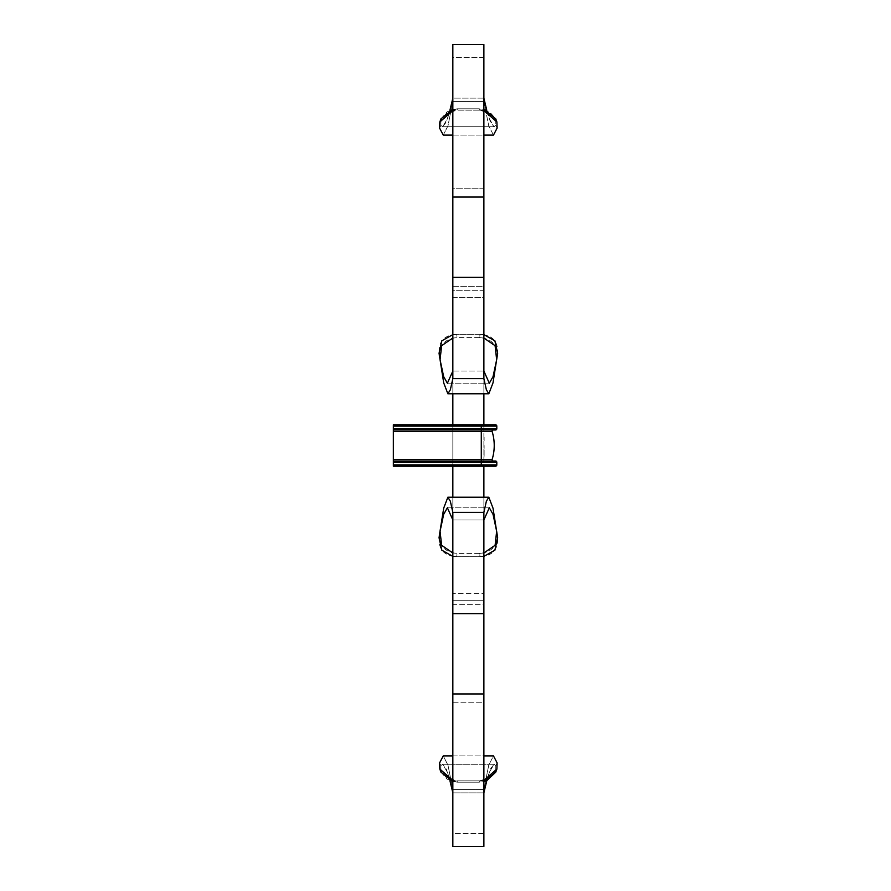 <?xml version="1.0" encoding="UTF-8"?>
<svg xmlns="http://www.w3.org/2000/svg" width="891" height="891" viewBox="0 0 891 891"><rect width="100%" height="100%" fill="white"/><g stroke="black" fill="none" stroke-linecap="round" stroke-linejoin="round"><path stroke-width="0.67" stroke-dasharray="4.46 3.34" d="M483.88 439.831L483.88 439.129M484.136 447.917L483.88 445.455L483.88 447.917M440.945 772.129L440.911 765.569L442.66 764.278L440.911 765.569L439.586 762.908L440.911 765.569L440.945 772.129L447.193 779.235L457.462 782.175L479.247 782.175L486.787 780.661L490.451 768.877L494.06 764.278L495.797 765.569L495.764 772.129L495.797 765.569L497.122 762.908L496.888 769.033L490.596 777.398L479.692 780.839L457.016 780.839L446.124 777.409L439.82 769.033L439.586 762.908L443.25 755.902L447.973 765.18L452.84 789.537L483.88 789.537L483.88 792.867L489.025 772.753L494.06 764.278L495.797 765.569L497.122 762.908L493.469 755.902L488.736 765.18L483.88 789.537L483.88 792.867L452.84 792.867L452.84 789.537L483.88 789.537L483.88 846.45L483.88 833.519L452.84 833.519L452.84 846.45L483.88 846.45L483.88 188.201L452.84 188.201L452.84 197.056L483.88 197.056L483.88 188.201L452.84 188.201L452.84 693.944L483.88 693.944L483.88 702.799L483.88 57.481L452.84 57.481L452.84 44.55L452.84 197.056M484.136 451.158L484.136 458.041L483.88 451.158M449.922 780.661L446.257 768.877L442.66 764.278L494.06 764.278L442.66 764.278L447.683 772.753L452.84 792.867L452.84 833.519L452.84 44.55L483.88 44.55L483.88 197.056M483.88 792.867L452.84 792.867L452.84 789.537L447.973 765.18L443.25 755.902L493.469 755.902L488.736 765.18L483.88 789.537L483.88 846.45L483.88 702.799L452.84 702.799L452.84 693.944L452.84 846.45L452.84 693.944M483.88 429.974L481.285 429.974L481.285 459.355L492.177 459.355A1.292 1.292 0 0 0 493.414 461.026L495.519 461.026A1.292 1.292 0 0 1 496.81 462.318L496.81 464.902A1.292 1.292 0 0 1 495.519 466.193L485.172 466.193A1.292 1.292 0 0 1 483.88 464.902L483.88 426.098A1.292 1.292 0 0 1 485.172 424.807L452.84 424.807L452.84 466.193L485.172 466.193A1.292 1.292 0 0 1 483.88 464.902L483.88 424.807L481.285 424.807L483.88 424.807L483.88 426.098A1.292 1.292 0 0 1 485.172 424.807L483.88 424.807L483.88 286.356L452.84 286.356L452.84 297.471L483.88 297.471L483.88 286.356L452.84 286.356L452.84 297.471L483.88 297.471L483.88 290.299L483.88 393.766M452.84 781.619L457.462 782.175L457.016 780.839L452.84 780.371M483.88 780.371L479.692 780.839L479.247 782.175L483.88 781.619M440.945 118.871L440.911 125.431L442.66 126.722L440.911 125.431L439.586 128.092L440.911 125.431L440.945 118.871L447.193 111.765L457.462 108.825L479.247 108.825L489.504 111.765L495.764 118.871L495.797 125.431L497.122 128.092L496.888 121.967L490.596 113.603L479.692 110.161L457.016 110.161L446.124 113.591L439.82 121.967L439.586 128.092L443.25 135.098L447.973 125.82L452.84 101.463L483.88 101.463L483.88 98.133L489.025 118.247L494.06 126.722L495.797 125.431L497.122 128.092L493.469 135.098L488.736 125.82L483.88 101.463L483.88 98.133L452.84 98.133L452.84 101.463L483.88 101.463L483.88 44.55L483.88 57.481L452.84 57.481L452.84 702.799L483.88 702.799L483.88 464.902L483.88 613.643L483.88 464.902L483.88 604.644L452.84 604.644L452.84 424.807L481.285 424.807L393.343 424.807L481.285 424.807L393.343 424.807L393.343 464.902L393.343 426.098L452.84 426.098L393.343 426.098L393.343 466.193L452.84 466.193M440.065 359.752L443.673 376.648L447.382 383.23L452.84 371.068L483.88 371.068L489.326 383.23L493.035 376.648L496.655 359.752C498.592 346.321 492.923 338.936 479.636 337.6L457.072 337.6C443.829 338.881 438.16 346.265 440.065 359.752L439.118 353.772C438.272 341.576 444.13 335.072 456.704 334.27L480.015 334.27C492.545 335.038 498.403 341.531 497.59 353.772L493.001 382.863L488.836 393.766L486.386 389.812L483.88 378.586L452.84 378.586L452.84 371.068L483.88 371.068L483.88 378.586L483.88 277.357L483.88 426.098L483.88 44.55L483.88 101.463L488.736 125.82L493.469 135.098L443.25 135.098L447.973 125.82L452.84 101.463L452.84 44.55L452.84 101.463L452.84 57.481L452.84 98.133L447.683 118.247L442.66 126.722L446.257 122.123L449.922 110.339M483.88 110.629L479.692 110.161L479.247 108.825L483.88 109.381M452.84 109.381L457.462 108.825L457.016 110.161L452.84 110.629M393.343 466.193L393.343 464.902L452.84 464.902L393.343 464.902L393.343 466.193L481.285 466.193L393.343 466.193M485.172 424.807A1.292 1.292 0 0 0 483.88 426.098L483.88 277.357L483.88 426.098A1.292 1.292 0 0 1 485.172 424.807L495.519 424.807A1.292 1.292 0 0 1 496.81 426.098L496.81 428.682A1.292 1.292 0 0 1 495.519 429.974L393.343 429.974M481.886 466.193L495.519 466.193L481.886 466.193M493.414 461.026L393.343 461.026M481.285 424.807L481.285 429.974L493.414 429.974A1.292 1.292 0 0 0 492.177 431.645L393.343 431.645M483.88 693.944L483.88 833.519L452.84 833.519L452.84 792.867M440.065 531.248L443.673 514.352L447.382 507.77L452.84 519.932L483.88 519.932L489.326 507.77L493.035 514.352L496.655 531.248C498.592 544.679 492.923 552.064 479.636 553.4L457.072 553.4C443.829 552.119 438.16 544.735 440.065 531.248L443.707 508.137L447.872 497.234L450.334 501.188L452.84 512.414L452.84 519.932L483.88 519.932L483.88 512.414L452.84 512.414L452.84 613.643L452.84 277.357L452.84 497.234M479.692 780.839L457.016 780.839L457.462 782.175L479.247 782.175L479.692 780.839M483.88 98.133L452.84 98.133M486.787 110.339L490.451 122.123L494.06 126.722L495.797 125.431L495.764 118.871M479.692 110.161L457.016 110.161L457.462 108.825L479.247 108.825L479.692 110.161M452.84 512.414L452.84 600.701L452.84 593.529L483.88 593.529L483.88 519.932L483.88 604.644L452.84 604.644L452.84 424.807M452.84 519.932L452.84 600.701L452.84 593.529L483.88 593.529L483.88 466.193M452.84 613.643L452.84 604.644L452.84 613.643L483.88 613.643L483.88 497.234M439.051 537.752L439.118 537.228C438.272 549.424 444.13 555.928 456.704 556.73L480.015 556.73C492.545 555.962 498.403 549.469 497.59 537.228L493.001 508.137L488.836 497.234L486.386 501.188L483.88 512.414L483.88 613.643M452.84 556.396L456.704 556.73L457.072 553.4L452.84 552.977M483.88 552.977L479.636 553.4L480.015 556.73L483.88 556.396M497.59 537.228L496.655 531.248M452.84 371.068L452.84 290.299L483.88 290.299L483.88 371.068L483.88 290.299L452.84 290.299L452.84 393.766M483.88 338.023L479.636 337.6L480.015 334.27L483.88 334.604M452.84 334.604L456.704 334.27L457.072 337.6L452.84 338.023M439.33 355.386L443.707 382.863L447.872 393.766L450.334 389.812L452.84 378.586M497.59 353.772L496.655 359.752M483.88 519.932L483.88 512.414M479.636 553.4L457.072 553.4L456.704 556.73L480.015 556.73L479.636 553.4M439.118 537.228L439.664 533.453M483.88 371.068L483.88 378.586M479.636 337.6L457.072 337.6L456.704 334.27L480.015 334.27L479.636 337.6M439.118 353.772L439.664 357.558M484.136 447.438L484.136 445.455L483.88 447.438M484.136 445.767L484.136 447.583L483.88 445.767M484.136 438.004L483.88 437.214L484.136 438.004M484.136 449.008L483.88 445.5L484.136 449.008M484.136 447.516L483.88 445.5L484.136 447.516M484.136 454.299L484.136 449.899L483.88 454.299M484.136 439.129L483.88 437.659M484.136 437.659L483.88 439.274M484.136 440.722L484.136 437.125L483.88 440.722M484.136 438.06L484.136 438.918L484.136 438.06M484.136 439.274L484.136 439.831M496.81 426.098L393.343 426.098M496.81 428.682L393.343 428.682M496.81 462.318L481.285 462.318L481.285 459.355L393.343 459.355M393.343 462.318L481.285 462.318L481.285 464.902L393.343 464.902M496.81 464.902L481.285 464.902L481.285 466.193M494.06 126.722L442.66 126.722L494.06 126.722M452.84 755.902L483.88 755.902M452.84 135.098L483.88 135.098M483.88 600.701L452.84 600.701L483.88 600.701M447.382 507.77L489.326 507.77L447.382 507.77M447.872 497.234L488.836 497.234M439.341 535.602L439.564 534.077M483.88 277.357L452.84 277.357M447.382 383.23L489.326 383.23L447.382 383.23M488.836 393.766L447.872 393.766"/><path stroke-width="1.34" d="M483.88 792.867L486.787 780.661L495.764 772.129L496.888 769.033L483.88 780.371M483.88 393.766L483.88 424.807L485.172 424.807M393.343 461.026L393.343 462.318L481.285 462.318L481.285 461.026L393.343 461.026L393.343 424.807L495.519 424.807A1.292 1.292 0 0 1 496.81 426.098L496.81 428.682A1.292 1.292 0 0 1 495.519 429.974L481.285 429.974L481.285 461.026L495.519 461.026A1.292 1.292 0 0 1 496.81 462.318L496.81 464.902A1.292 1.292 0 0 1 495.519 466.193L393.343 466.193L393.343 464.902L496.81 464.902A1.292 1.292 0 0 1 495.519 466.193M483.88 429.974L493.414 429.974A1.292 1.292 0 0 0 492.177 431.645A47.858 47.858 0 0 1 492.177 459.355A1.292 1.292 0 0 0 493.414 461.026A1.292 1.292 0 0 1 492.177 459.355A47.858 47.858 0 0 0 492.177 431.645A47.858 47.858 0 0 1 492.177 459.355L393.343 459.355M393.343 429.974L481.285 429.974L481.285 428.682L496.81 428.682A1.292 1.292 0 0 1 495.519 429.974M393.343 462.318L393.343 464.902M483.88 693.944L483.88 613.643L452.84 613.643L452.84 693.944L483.88 693.944L483.88 846.45L452.84 846.45L452.84 693.944M452.84 277.357L452.84 197.056L483.88 197.056L483.88 277.357L452.84 277.357L452.84 378.586L483.88 378.586L483.88 277.357M483.88 781.619L495.764 772.129L496.888 769.033L497.122 762.908L493.469 755.902L483.88 755.902M452.84 780.371L439.82 769.033L439.586 762.908L443.25 755.902L452.84 755.902M440.945 772.129L439.82 769.033L440.945 772.129L452.84 781.619M449.922 780.661L452.84 792.867M452.84 197.056L452.84 44.55L483.88 44.55L483.88 197.056M483.88 98.133L486.787 110.339M483.88 109.381L495.764 118.871L496.888 121.967L497.122 128.092L493.469 135.098L483.88 135.098M452.84 110.629L439.82 121.967L439.586 128.092L443.25 135.098L452.84 135.098M495.764 118.871L496.888 121.967L483.88 110.629M449.922 110.339L452.84 98.133M440.945 118.871L439.82 121.967L440.945 118.871L452.84 109.381M483.88 497.234L483.88 466.193M452.84 497.234L452.84 466.193M483.88 556.396L494.884 550.192L497.657 537.752L493.001 508.126L488.836 497.234L486.386 501.188L483.88 512.414L483.88 613.643M483.88 512.414L452.84 512.414L452.84 613.643M452.84 424.807L452.84 393.766M452.84 552.977L441.624 545.314L440.065 531.248L443.673 514.352L447.382 507.77L452.84 519.932M483.88 519.932L489.326 507.77L493.035 514.352L496.655 531.248L495.106 545.281L483.88 552.977M440.065 531.248L439.051 537.752L441.813 550.17L452.84 556.396M439.564 534.077L443.707 508.126L447.872 497.234L450.334 501.188L452.84 512.414M497.657 537.752L496.655 531.248M452.84 338.023L441.624 345.686L440.065 359.752L443.673 376.648L447.382 383.23L452.84 371.068M483.88 371.068L489.326 383.23L493.035 376.648L496.655 359.752L495.106 345.719L483.88 338.023M440.065 359.752L439.051 353.248L441.813 340.83L452.84 334.604M439.051 353.248L443.707 382.874L447.872 393.766L450.334 389.812L452.84 378.586M483.88 334.604L494.884 340.808L497.657 353.248L493.001 382.874L488.836 393.766L486.386 389.812L483.88 378.586M497.657 353.248L496.655 359.752M493.414 429.974A1.292 1.292 0 0 0 492.177 431.645L393.343 431.645M495.519 424.807A1.292 1.292 0 0 1 496.81 426.098L481.285 426.098L481.285 428.682L393.343 428.682M495.519 461.026A1.292 1.292 0 0 1 496.81 462.318L481.285 462.318L481.285 466.193M481.285 424.807L481.285 426.098L393.343 426.098M439.664 533.453L439.341 535.602M439.664 357.547L439.33 355.386M488.836 497.234L447.872 497.234M447.872 393.766L488.836 393.766"/></g></svg>

